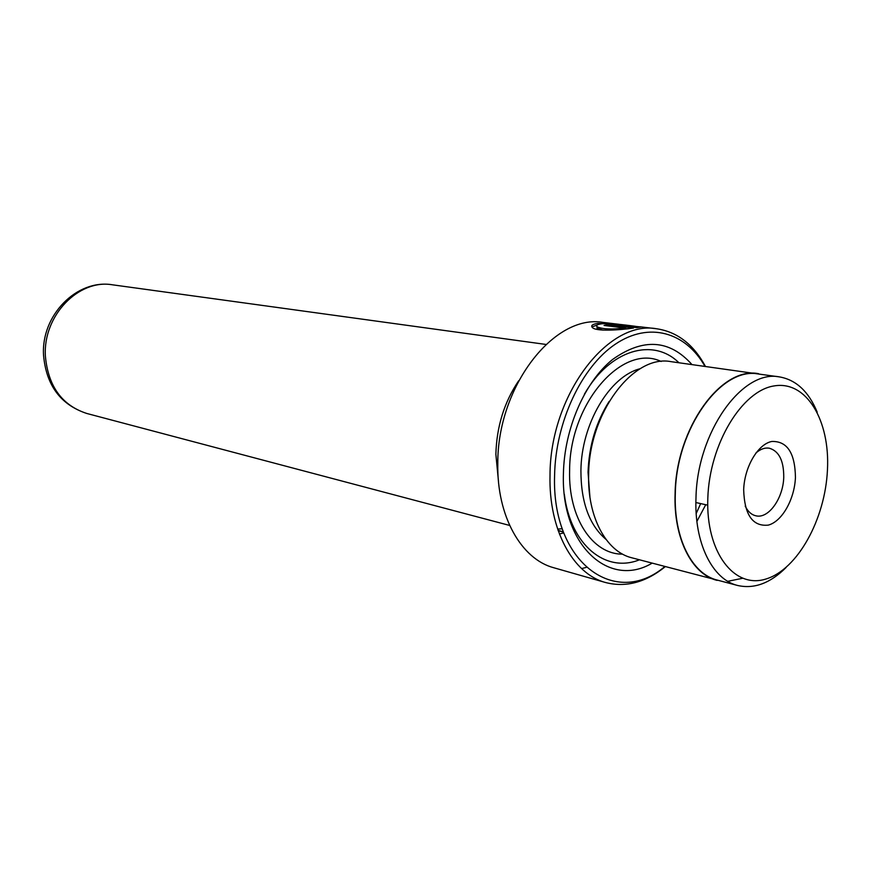 <?xml version="1.0" encoding="UTF-8"?>
<svg xmlns="http://www.w3.org/2000/svg" width="871" height="871" viewBox="0 0 871 871"><rect width="100%" height="100%" fill="white"/><g stroke="black" fill="none" stroke-linecap="round" stroke-linejoin="round"><path stroke-width="1.31" d="M827.45 469.905C830.128 420.453 806.415 380.344 774.145 385.918C741.94 390.665 709.44 444.145 707.818 498.19C705.717 552.323 734.307 589.221 765.947 579.008C797.586 569.58 825.196 519.29 827.45 469.905M817.216 412.168C808.713 391.558 796.105 379.8 779.393 376.893C742.321 369.195 697.061 432.212 695.983 497.972C694.133 543.003 712.413 579.487 737.585 585.464C754.134 589.232 770.302 583.243 786.088 567.489M795.441 477.471C794.537 499.41 782.016 521.587 768.233 525.126C752.653 526.683 744.465 514.881 743.671 489.709C744.455 466.91 757.89 444.123 771.793 441.466C787.177 440.976 795.071 452.985 795.441 477.471M745.217 506.084C747.841 511.495 751.379 514.728 755.832 515.784C768.418 519.17 783.214 498.452 783.748 477.275C783.846 460.835 779.055 451.145 769.376 448.227C764.858 447.476 760.35 449.098 755.832 453.083M779.393 376.893L758.51 374.018C721.351 366.343 676.212 428.499 675.319 493.454C673.577 537.951 691.977 574.065 717.214 580.075L737.585 585.464M635.492 326.32L635.667 326.353C632.662 326.026 611.29 322.749 601.589 323.805C597.299 324.426 595.808 325.406 597.092 326.767C602.188 329.173 611.638 329.597 625.443 328.04L604.049 325.471L607.316 324.905L633.533 328.04C620.598 330.033 595.492 331.807 592.269 327.387C590.669 325.514 592.552 324.175 597.931 323.37L622.732 324.763M597.354 324.937L591.91 326.973M622.58 324.97L641.154 327.006L636.788 327.648L616.135 325.188L613.783 324.72L615.405 324.295L622.58 324.97M619.009 324.306L603.113 322.422C554.359 313.582 497.232 386.474 497.798 463.71C496.764 516.231 521.337 559.291 553.934 567.794L605.65 582.547C573.053 574.065 548.643 529.775 550.015 475.424C549.928 395.488 607.806 319.755 656.516 328.748C677.203 331.797 693.501 344.339 705.423 366.386M704.944 366.321C685.629 332.145 649.113 321.355 615.318 344.197C581.556 366.843 555.48 422.163 554.587 475.501C551.572 563.134 615.677 608.513 664.813 566.531M609.123 401.455C596.014 422.261 588.992 445.843 588.045 472.224L589.939 497.189M763.399 374.693L671.008 361.65C633.435 354.094 588.84 412.843 588.644 474.641C587.381 516.96 606.227 551.648 631.704 557.767L721.983 581.338M691.922 364.524C669.505 339.461 643.027 337.796 612.487 359.549C584.67 381.999 564.256 428.826 563.417 473.715C560.935 545.344 609.101 588.796 652.107 563.167M696.19 513.552L700.676 503.601M564.321 494.282C570.603 545.279 605.715 573.39 639.412 559.813M518.637 380.812C504.2 402.206 496.612 426.725 495.871 454.39L498.484 481.369M758.554 373.692C721.275 366.005 675.994 428.347 675.101 493.509C673.359 538.126 691.814 574.359 717.127 580.391M696.898 521.381L705.739 504.712M581.578 568.589L586.227 567.413M665.281 566.662C645.792 582.405 625.911 587.696 605.65 582.547M558.028 530.243L563.439 532.05M557.636 529.078L562.263 528.751M559.378 533.967L563.766 532.9M678.912 362.739C653.054 337.219 609.809 349.619 584.365 394.269M635.177 327.452L635.188 326.865M636.146 327.572L636.178 326.592M607.294 325.852L607.316 324.905M627.131 328.803L625.422 328.596M625.411 328.988L625.443 328.04M603.026 330.12L597.049 328.291L596.983 326.679M727.775 581.316L742.473 578.3M640.207 368.705C609.646 376.283 581.284 423.916 580.913 470.678C580.957 502.262 589.319 525.169 605.987 539.389M661.187 361.487C622.689 342.967 569.503 403.164 569.612 470.482C568.186 517.897 592.748 554.511 622.58 554.13M112.555 284.817C78.695 278.753 42.875 315.629 45.379 356.065C48.134 386.201 61.928 405.342 86.773 413.464C60.687 404.819 46.283 385.439 43.55 355.324C40.926 315.454 76.877 278.72 112.555 284.817L545.921 344.437M619.346 325.569L619.368 324.981M695.885 502.534L707.72 505.158M640.283 326.821L656.516 328.748M558.18 530.689L563.287 532.018M86.773 413.464L509.644 525.442M618.562 325.471L618.573 324.85M597.049 328.291L597.092 326.767M600.271 417.786L600.816 417.884"/></g></svg>

